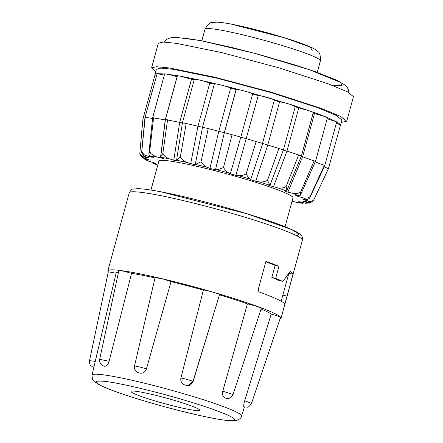 <?xml version="1.0" encoding="UTF-8"?>
<svg xmlns="http://www.w3.org/2000/svg" width="443" height="443" viewBox="0 0 443 443"><rect width="100%" height="100%" fill="white"/><g stroke="black" fill="none" stroke-linecap="round" stroke-linejoin="round"><path stroke-width="0.66" d="M333.74 85.577L342.096 85.388L340.473 82.387L309.236 69.662L254.426 53.271L201.332 40.773M108.297 271.941A89.763 7.354 15.3 0 1 107.859 270.872A89.763 7.354 15.3 0 1 136.25 273.104A89.763 7.354 15.3 0 1 230.399 297.386A89.763 7.354 15.3 0 1 281.023 318.24A89.763 7.354 15.3 0 1 279.993 318.977M155.022 277.888A81.213 6.656 -164.7 0 0 141.793 275.147A81.213 6.656 -164.7 0 0 131.554 273.364L109.111 361.272C108.064 364.517 106.625 366.178 104.797 366.261A77.852 6.379 -164.7 0 0 104.105 366.178L104.797 366.261M131.554 273.364L124.046 271.26L118.857 270.512L99.658 359.345C99.088 359.993 99.514 361.649 100.938 364.296L102.178 365.364L104.105 366.178M118.48 272.235A81.213 6.656 -164.7 0 0 116.099 273.143A81.213 6.656 -164.7 0 0 116.088 273.204L95.284 361.427M285.07 226.75L292.978 197.849A69.523 5.698 -164.7 0 0 253.767 181.696A69.523 5.698 -164.7 0 0 180.844 162.891A69.523 5.698 -164.7 0 0 158.854 161.158L150.947 190.058M142.269 392.332A35.617 2.918 15.3 0 1 179.631 401.967A35.617 2.918 15.3 0 1 199.721 410.24A35.617 2.918 15.3 0 1 188.452 409.354A35.617 2.918 15.3 0 1 151.091 399.719A35.617 2.918 15.3 0 1 131.006 391.446A35.617 2.918 15.3 0 1 142.269 392.332M141.179 137.308L142.951 118.923L139.767 153.998L142.048 156.451L142.823 156.684L144.014 158.827L149.313 160.106L148.366 159.358L143.288 157.88L141.45 156.805L139.96 154.563M142.823 156.684L147.79 157.896L147.835 157.409M145.16 117.711L147.674 117.666L152.569 118.458M147.79 157.896L148.311 157.547L143.709 156.08L141.616 152.442L141.799 151.296L143.776 154.491L146.389 155.77L151.589 157.165L151.65 156.612M151.589 157.165L153.544 157.232L149.728 155.881L148.809 154.037L152.641 117.76L165.366 119.931M148.809 154.037L149.695 151.561L150.836 153.583L155.382 156.473L160.455 157.952L165.25 119.915L177.05 76.794C172.299 75.316 168.467 74.369 165.555 73.959L164.619 74.025M160.455 157.952L163.711 158.433L160.936 157.293L160.731 156.706L165.416 119.549L182.405 122.905M167.576 119.782L162.841 153.499C164.165 155.975 166.275 157.725 169.176 158.744L173.783 160.211L179.697 122.368L191.492 79.247L179.548 76.019L177.355 75.903L165.416 119.549M176.58 160.216L182.422 122.794L184.028 123.232C181.586 122.628 181.935 122.639 185.069 123.254L186.21 123.481L180.356 156.972C181.946 159.569 184.111 161.39 186.841 162.431L195.773 164.962L195.579 164.453L201.033 161.75L208.21 128.564L224.363 132.69L215.459 169.758L218.288 169.553L223.477 167.509L232.088 134.689L224.363 132.69L236.163 89.569L230.615 88.146L218.814 131.266L209.943 168.423L215.492 169.846M173.783 160.211L178.114 161.069L176.58 160.211L180.356 156.972M190.662 163.783L197.966 126.244L208.21 128.564M223.477 167.509C225.16 170.234 226.927 172.05 228.771 172.964L230.316 173.822L240.831 137.108L267.782 144.966L279.577 101.846L274.3 100.24L262.5 143.36M274.3 100.24C275.014 100.179 274.4 99.786 272.462 99.06L268.181 97.676C262.992 96.214 259.676 95.505 258.23 95.555L252.626 93.988C252.122 93.395 249.271 92.371 244.06 90.926C238.893 89.591 236.257 89.137 236.163 89.569L236.136 89.486M230.316 173.822L235.92 175.389L258.23 95.555M235.92 175.389L238.351 175.644C240.676 175.904 243.279 175.306 246.142 173.85C247.643 176.574 248.988 178.324 250.179 179.094L250.384 179.609L255.661 181.215L267.782 144.966L282.357 149.601M294.158 106.481L295.298 106.436L290.901 104.587C286.045 103.097 282.274 102.183 279.577 101.846M283.393 149.944L299.202 155.133C302.209 156.268 302.154 156.357 299.047 155.404M255.661 181.215L259.199 181.84C261.946 182.267 264.709 181.768 267.5 180.345L269.931 185.252L268.785 185.384L277.789 187.871C280.757 188.425 283.526 187.987 286.084 186.547C286.815 189.144 287.014 190.634 286.687 191.016L301.39 156.047L313.317 112.456L310.67 111.187L295.193 106.824M273.381 186.918L286.953 151.135L298.748 108.014M301.306 156.252L315.466 161.474L300.36 195.247L299.302 195.994L295.769 195.374L298.122 196.465L303.322 197.86C306.157 198.508 308.433 198.038 310.15 196.448L309.591 198.254L306.916 199.854L302.514 198.901L303.466 199.649L308.538 201.128C311.008 201.742 312.83 201.188 313.987 199.466C313.002 201.626 311.346 202.578 309.009 202.324L304.036 201.111L303.521 201.46L308.123 202.927L309.895 203.066L311.285 202.158M230.615 88.146C228.782 87.221 225.31 86.103 220.182 84.801L244.06 90.926L290.901 104.587L316.368 113.242L325.328 116.703L313.129 113.142M277.789 187.871L286.687 191.016L284.268 190.761L287.861 192.124L302.641 156.761L314.441 113.641M315.244 161.966L322.543 164.696L324.304 165.477L324.675 165.809L324.149 165.815M315.466 161.474L327.416 117.777L326.148 117.03L336.276 121.72L327.155 118.735M324.265 166.69L328.346 168.794M336.636 122.046L336.276 121.72C338.685 123.054 340.047 124.129 340.368 124.932L336.32 123.232M334.504 120.972L334.925 120.994M328.396 168.739L341.913 119.964L336.076 115.341L317.864 107.76L271.055 92.598L216.705 78.123L173.523 69.313L161.08 68.095L156.379 69.208L154.917 75.172M340.412 125.441L340.135 125.84M155.703 71.688L151.572 67.89L156.512 66.721L169.603 68.006L215.021 77.265L272.19 92.498L321.43 108.446L340.584 116.415L346.719 121.277L341.232 122.44M346.719 121.277L353.464 96.624L347.329 91.762L328.174 83.788L278.935 67.84L221.766 52.612L176.347 43.348L163.257 42.068L158.317 43.237L151.572 67.89M278.581 280.341L282.468 281.261L278.581 280.341A85.488 7.005 -164.7 0 0 271.836 277.423L275.679 278.32A89.763 7.354 15.3 0 1 282.368 281.222L283.348 280.784L290.076 271.47A89.763 7.354 15.3 0 1 293.033 274.217L287.036 296.129C285.735 301.179 284.821 303.621 284.306 303.444A89.763 7.354 -164.7 0 0 259.814 292.242C258.607 291.677 258.147 290.514 258.441 288.742L265.933 261.348A89.763 7.354 15.3 0 1 278.974 266.265L275.679 278.32M271.836 277.423L275.136 265.368L278.974 266.265M275.136 265.368A85.488 7.005 -164.7 0 0 265.811 261.813M281.161 301.212L288.886 273.287M288.908 273.253L293.033 274.217M243.816 406.752L243.943 406.907A77.852 6.379 -164.7 0 0 243.816 406.752C243.506 406.054 243.805 404.055 244.697 400.76L251.508 403.368L280.552 317.315L277.18 315.793L271.232 314.043A81.213 6.656 -164.7 0 0 261.071 309.026M224.983 397.903L225.886 398.235A77.852 6.379 -164.7 0 0 224.983 397.903C222.84 396.778 222.098 394.541 222.763 391.191L233.062 394.552L261.342 308.195L255.611 305.925L247.415 303.865A81.213 6.656 -164.7 0 0 219.684 294.883M184.809 384.945L186.138 385.332A77.852 6.379 -164.7 0 0 184.809 384.945C181.68 383.71 180.373 381.406 180.894 378.034L203.365 290.126C203.221 289.146 224.164 295.243 219.468 294.816L193.109 381.523M203.365 290.126A81.213 6.656 -164.7 0 0 171.042 281.621L162.614 278.874L155.105 277.539L134.511 366.007C134.046 369.983 136.272 371.572 135.835 371.123L137.745 372.524L139.888 373.117A77.852 6.379 -164.7 0 0 138.637 372.829M116.088 273.204L108.325 271.808L89.536 360.608L95.245 361.416M243.943 406.907L247.31 407.123C248.163 407.488 249.564 406.237 251.508 403.368M244.697 400.76L271.232 314.043M225.886 398.235L226.29 398.351M222.763 391.191L247.415 303.865M219.468 294.816L192.954 381.545L188.087 385.532L186.138 385.332M134.511 366.007L135.082 366.311C131.831 365.087 142.258 367.408 146.417 368.958L171.042 281.621M146.417 368.958C145.188 372.142 143.006 373.532 139.888 373.117M99.658 359.345L109.111 361.272M180.894 378.034C182.151 377.979 194.377 381.434 192.954 381.545L193.109 381.517C191.215 384.43 189.936 385.692 189.277 385.316L188.054 385.537M298.311 202.767L292.042 201.272M309.895 203.066L305.437 203.237L300.238 201.842L298.289 201.781L302.104 203.127L303.588 202.778M287.861 192.124L292.834 193.336C295.835 193.968 298.438 193.536 300.631 192.04L300.36 195.247M259.199 181.84L269.964 185.351L283.409 149.895L295.298 106.436M238.351 175.644L250.179 179.094L250.384 179.609M201.033 161.75C202.756 164.436 204.793 166.275 207.163 167.282L209.943 168.423M195.773 164.962L195.579 164.453L207.163 167.282M151.86 162.288L152.209 162.935L156.058 163.633L153.704 162.548L148.505 161.152L146.184 159.923M160.731 156.706L162.841 153.499M152.209 162.941L157.564 165.106M156.573 75.177L154.923 75.149L142.951 118.918L144.855 118.862M145.188 117.439L141.799 151.296M328.39 168.75L316.036 195.103L328.396 168.689M316.036 195.103L313.987 199.466M149.695 151.561L153.583 117.722M303.682 199.184L303.466 199.649M310.15 196.448L324.304 165.477M298.383 195.884L298.122 196.465M300.631 192.04L314.176 160.792M286.084 186.547L298.698 154.95M186.21 123.481L197.966 126.244L209.76 83.123C206.731 81.922 202.866 80.787 198.182 79.718L194.339 79.269L182.427 122.794M267.5 180.345L278.929 148.344M246.142 173.85L256.209 141.433M215.525 169.697L224.363 132.695M252.626 93.988L240.831 137.108L232.088 134.689M164.325 75.066L157.16 73.682L165.555 73.959L179.548 76.019L198.182 79.718L220.182 84.801C215.387 83.683 213.62 83.517 214.877 84.303L214.39 83.904L202.517 127.268L195.263 164.558M214.307 84.17L209.76 83.123M194.195 79.779L191.492 79.247M154.923 75.149L154.928 75.199C154.618 74.396 155.366 73.892 157.16 73.682L144.983 117.533L141.644 152.193M200.026 40.523L183.347 37.932M296.954 235.87L299.152 234.148L291.61 229.579L247.216 213.853L161.501 191.946M129.218 192.799C130.962 190.019 132.252 188.801 133.083 189.139L137.596 188.663C142.646 188.74 150.509 189.803 161.186 191.858C187.799 196.891 231.002 208.304 261.431 218.333C275.092 222.812 285.464 226.678 292.53 229.928C296.35 231.606 299.141 233.311 300.908 235.039L301.484 235.737C302.281 236.396 302.58 237.874 302.375 240.172A89.763 7.354 -164.7 0 0 251.757 219.318A89.763 7.354 -164.7 0 0 157.608 195.036A89.763 7.354 -164.7 0 0 129.218 192.799L107.859 270.872M118.785 383.671C127.086 385.155 140.459 388.267 158.904 393.013C177.078 397.764 201.094 404.896 216.705 410.689C250.478 423.259 228.832 421.581 211.942 418.015C203.636 416.531 190.263 413.419 171.823 408.673C153.649 403.922 129.633 396.79 114.023 390.997C80.249 378.427 101.896 380.105 118.785 383.671M241.601 416.032C241.269 417.943 239.53 419.438 236.39 420.523L232.282 420.85C227.824 420.739 221.184 419.837 212.363 418.131C190.235 413.945 154.613 404.564 129.018 396.197C117.345 392.398 108.369 389.081 102.095 386.257L94.226 381.639L92.399 379.142L92.011 375.11A77.542 6.352 15.3 0 1 116.537 377.026A77.542 6.352 15.3 0 1 197.971 398.03A77.542 6.352 15.3 0 1 241.601 416.032L244.403 407.039M312.188 50.557L310.465 47.185L284.406 37.788L231.966 24.321M204.987 29.21C207.723 24.431 209.982 22.228 211.765 22.604L217.231 22.15C220.73 22.333 225.426 22.997 231.307 24.138C248.218 27.333 275.823 34.692 294.357 40.95C307.935 45.629 313.201 47.877 316.551 50.408L317.958 51.654C319.685 52.235 320.51 55.281 320.427 60.791A59.844 4.901 -164.7 0 0 286.682 46.892A59.844 4.901 -164.7 0 0 223.914 30.7A59.844 4.901 -164.7 0 0 204.987 29.21L201.814 40.811M325.328 116.703L326.148 117.03M282.9 295.165L287.036 296.129M89.536 360.608C89.475 366.45 91.308 365.287 91.983 366.56L93.855 367.286M302.104 203.127L296.45 202.534M308.123 202.927L305.437 203.237M308.538 201.128L309.009 202.324M303.322 197.86L306.916 199.854M292.834 193.336L299.302 195.994M216.649 169.713L228.771 172.964M176.58 160.211L186.841 162.431M160.936 157.293L169.176 158.744M149.728 155.881L155.382 156.473M143.709 156.08L146.389 155.77M148.505 161.152L144.916 159.153M157.752 165.184L152.525 163.013M164.215 42.085L166.18 39.853L167.897 38.718L171.701 37.505L175.312 37.245L200.696 40.595L231.977 47.495L259.46 54.6L294.468 64.822L315.228 71.677L337.079 80.294L345.374 85.322L347.196 87.365L348.403 89.663L348.973 92.631M92.011 375.11L116.099 273.143M317.254 72.392L320.427 60.791M281.023 318.24L302.375 240.172M233.068 394.558C230.216 399.497 229.336 397.72 228.333 398.445L226.301 398.357M142.873 400.527L140.996 399.963M302.613 203.259L297.314 202.706M139.767 153.998L140.669 155.93M144.014 158.827L147.441 160.726M324.675 165.809L309.591 198.254M262.754 143.432L250.694 179.515M224.313 132.678L236.13 89.486M152.647 117.755L164.608 74.025M324.675 165.804L336.647 122.046"/></g></svg>
